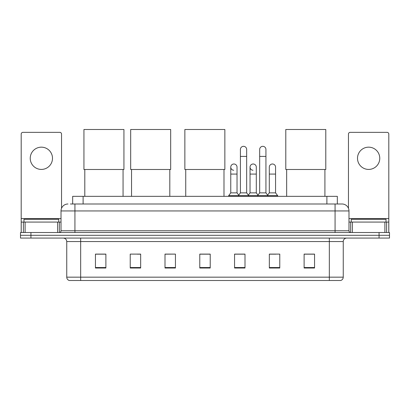 <?xml version="1.0" encoding="UTF-8"?>
<svg xmlns="http://www.w3.org/2000/svg" width="410" height="410" viewBox="0 0 410 410"><rect width="100%" height="100%" fill="white"/><g stroke="black" fill="none" stroke-linecap="round" stroke-linejoin="round"><path stroke-width="0.61" d="M72.672 203.99L72.672 196.339L337.327 196.339L337.327 203.99M70.566 203.99L342.027 203.99A6.955 6.955 0 0 1 348.982 210.945L348.982 230.768C349.074 231.819 349.658 232.398 350.724 232.511M70.407 203.99L74.927 203.99L74.927 210.945L61.018 210.945L61.018 230.768A1.737 1.737 0 0 1 59.276 232.511M67.973 203.99A6.955 6.955 0 0 0 61.018 210.945M30.934 232.511L20.5 232.511L20.5 235.294L30.934 235.294L20.5 235.294L20.5 238.077L30.934 238.077L30.934 235.294L379.065 235.294L30.934 235.294L30.934 232.511L379.065 232.511L379.065 235.294L389.5 235.294L379.065 235.294L379.065 238.077L30.934 238.077M379.065 238.077L389.5 238.077L389.5 232.511L379.065 232.511M348.982 210.945L335.072 210.945L335.072 203.99L342.027 203.99M343.247 277.165C343.149 278.831 342.314 279.943 340.741 280.507L329.332 280.507L329.332 277.165L343.247 277.165L343.247 241.551A3.48 3.48 0 0 1 346.722 238.077M329.332 280.507L69.259 280.507A3.48 3.48 0 0 1 66.753 277.165L66.753 241.551C66.548 239.44 65.39 238.282 63.278 238.077M314.552 268.017L314.552 254.108L304.117 254.108L304.117 268.017L314.552 268.017M279.774 268.017L279.774 254.108L269.339 254.108L269.339 268.017L279.774 268.017M244.995 268.017L244.995 254.108L234.561 254.108L234.561 268.017L244.995 268.017M105.882 268.017L105.882 254.108L95.448 254.108L95.448 268.017L105.882 268.017M140.661 268.017L140.661 254.108L130.226 254.108L130.226 268.017L140.661 268.017M175.439 268.017L175.439 254.108L165.004 254.108L165.004 268.017L175.439 268.017M210.217 268.017L210.217 254.108L199.783 254.108L199.783 268.017L210.217 268.017M269.339 254.179L275.915 254.179M175.439 254.108L165.004 254.179L175.439 254.108M137.288 254.179L140.661 254.179M240.055 254.179L237.38 254.179M210.217 254.179L199.783 254.179M105.882 254.179L95.448 254.179M244.995 254.179L234.561 254.179M314.552 254.179L304.117 254.179M58.758 222.076L58.758 219.294L23.98 219.294L23.98 222.076M41.369 147.164A11.131 11.131 0 0 0 30.237 158.291A11.131 11.131 0 0 0 41.369 169.422A11.131 11.131 0 0 0 52.495 158.291A11.131 11.131 0 0 0 41.369 147.164M57.625 232.511L57.625 222.076L25.107 222.076L25.107 232.511M61.541 208.306L61.541 134.085A1.737 1.737 0 0 0 59.798 132.348L22.934 132.348A1.737 1.737 0 0 0 21.197 134.085L21.197 222.076L25.107 222.076M57.625 222.076L61.018 222.076M21.197 232.511L21.197 222.076M84.803 169.489L84.803 196.339M123.061 169.489L123.061 196.339M83.937 129.493L123.933 129.493L123.933 169.489L83.937 169.489L83.937 129.493M131.548 169.489L131.548 196.339M169.807 169.489L169.807 196.339M130.677 129.493L170.673 129.493L170.673 169.489L130.677 169.489L130.677 129.493M185.735 169.489L185.735 196.339M223.988 169.489L223.988 196.339M184.864 129.493L224.859 129.493L224.859 169.489L184.864 169.489L184.864 129.493M286.662 169.489L286.662 196.339M324.915 169.489L324.915 196.339M285.79 129.493L325.786 129.493L325.786 169.489L285.79 169.489L285.79 129.493M240.403 156.415L246.666 156.415L246.666 192.864L240.403 192.864L240.403 149.46A3.131 3.131 0 0 1 243.73 146.334A3.131 3.131 0 0 1 246.666 149.46A3.131 3.131 0 0 0 243.73 146.334M240.403 192.864L238.318 195.647L238.318 196.339M246.666 192.864L248.752 195.647L228.683 195.647L228.683 196.339M259.673 192.864L259.673 156.415L265.931 156.415L265.931 192.864L259.673 192.864L257.588 195.647L248.752 195.647L248.752 196.339M259.673 156.415L259.673 149.46A3.131 3.131 0 0 1 263 146.334A3.131 3.131 0 0 1 265.931 149.46A3.131 3.131 0 0 0 263 146.334M265.931 192.864L268.017 195.647L257.588 195.647L257.588 196.339M275.566 192.864L275.566 174.081L269.303 174.081L269.303 192.864L275.566 192.864L277.652 195.647L268.017 195.647L268.017 196.339M233.705 170.252A3.131 3.131 0 0 1 230.768 167.126A3.131 3.131 0 0 1 234.1 164A3.131 3.131 0 0 1 237.031 167.126L237.031 174.081L230.768 174.081L230.768 167.126M237.031 174.081L237.031 192.864L230.768 192.864L230.768 174.081M230.768 192.864L228.683 195.647M237.031 192.864L238.717 195.109M252.97 170.252A3.131 3.131 0 0 1 250.038 167.126A3.131 3.131 0 0 1 253.365 164A3.131 3.131 0 0 1 256.296 167.126L256.296 174.081L250.038 174.081L250.038 167.126M256.296 174.081L256.296 192.864L250.038 192.864L250.038 174.081M250.038 192.864L248.352 195.109M256.296 192.864L257.987 195.109M269.303 174.081L269.303 167.126A3.131 3.131 0 0 1 272.635 164A3.131 3.131 0 0 1 275.566 167.126L275.566 174.081M269.303 192.864L267.617 195.109M277.652 195.647L277.652 196.339M368.631 147.164A11.131 11.131 0 0 0 357.505 158.291A11.131 11.131 0 0 0 368.631 169.422A11.131 11.131 0 0 0 379.762 158.291A11.131 11.131 0 0 0 368.631 147.164M384.893 232.511L384.893 222.076L352.374 222.076L352.374 232.511M388.803 232.511L388.803 222.076L388.803 232.511M384.893 222.076L388.803 222.076L388.803 134.085A1.737 1.737 0 0 0 387.066 132.348L350.202 132.348A1.737 1.737 0 0 0 348.459 134.085L348.459 208.306M348.982 222.076L352.374 222.076M386.02 222.076L386.02 219.294L351.242 219.294L351.242 222.076M83.107 203.99L83.107 196.339M326.893 203.99L326.893 196.339M74.927 232.511L74.927 230.768L348.982 230.768M61.018 230.768L74.927 230.768L74.927 210.945L335.072 210.945L335.072 232.511M329.332 238.077L329.332 241.551L66.753 241.551M343.247 241.551L329.332 241.551L329.332 277.165L80.667 277.165L80.667 280.507M66.753 277.165L80.667 277.165L80.667 238.077M210.217 267.535L199.783 267.535M175.439 267.535L165.004 267.535M140.661 267.535L130.226 267.535M105.882 267.535L95.448 267.535M244.995 267.535L234.561 267.535M279.774 267.535L269.339 267.535M314.552 267.535L304.117 267.535M61.018 218.597L21.197 218.597M59.337 222.076L59.337 232.511M21.223 222.076L21.223 232.511M23.396 232.511L23.396 222.076M388.803 218.597L348.982 218.597M388.777 232.511L388.777 222.076M386.604 222.076L386.604 232.511M350.663 232.511L350.663 222.076M246.666 156.415L246.666 149.46M265.931 156.415L265.931 149.46"/></g></svg>
